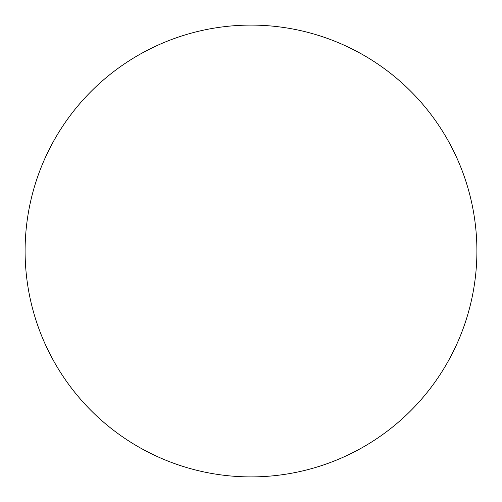 <?xml version="1.0" encoding="UTF-8"?>
<svg xmlns="http://www.w3.org/2000/svg" width="502" height="502" viewBox="0 0 502 502"><rect width="100%" height="100%" fill="white"/><g stroke="black" fill="none" stroke-linecap="round" stroke-linejoin="round"><path stroke-width="0.75" d="M251 25.1A225.9 225.9 0 0 1 476.9 251A225.9 225.9 0 0 1 251 476.9A225.9 225.9 0 0 1 25.1 251A225.9 225.9 0 0 1 251 25.1M25.1 251A225.9 225.9 0 0 0 251 476.9A225.9 225.9 0 0 0 476.9 251A225.9 225.9 0 0 0 251 25.1A225.9 225.9 0 0 0 25.1 251"/></g></svg>

